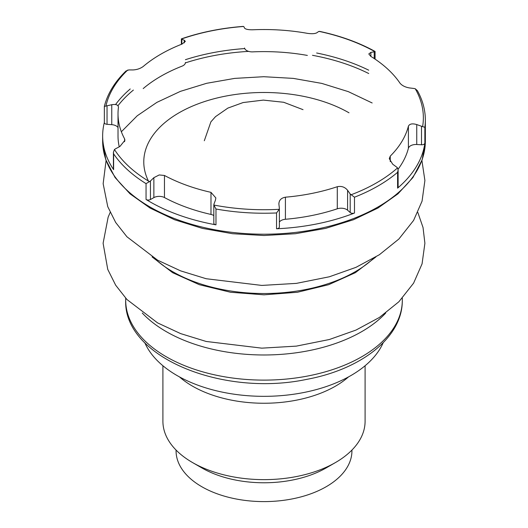 <?xml version="1.0" encoding="UTF-8"?>
<svg xmlns="http://www.w3.org/2000/svg" width="528" height="528" viewBox="0 0 528 528"><rect width="100%" height="100%" fill="white"/><g stroke="black" fill="none" stroke-linecap="round" stroke-linejoin="round"><path stroke-width="0.79" d="M319.737 31.403C340.52 35.884 358.974 42.57 375.085 51.454L374.213 51.823A472.527 268.706 -60.7 0 0 370.887 52.378L368.801 53.948L370.781 56.351A145.985 84.282 180 0 1 400.019 83.213C402.145 85.668 405.339 87.252 409.603 87.952A472.527 366.029 150 0 1 414.13 88.506L415.246 88.75L417.437 90.71M417.424 90.717C422.684 100.228 425.33 110.009 425.35 120.074A161.35 93.152 180 0 1 424.862 127.314L421.502 126.258L421.502 144.771A3.076 1.775 0 0 0 424.862 143.147A161.35 93.152 0 0 1 397.591 188.146A3.076 1.775 0 0 0 398.119 187.15L398.119 170.293M278.87 203.504L278.903 204.151A472.527 37.455 -93.2 0 1 279.365 208.316L279.266 209.306L276.547 212.949A161.35 93.152 180 0 1 215.978 209.009L213.814 204.917L213.82 223.139A3.076 1.775 0 0 0 215.978 224.836A161.35 93.152 0 0 1 146.051 199.472A3.076 1.775 0 0 0 150.44 199.531L153.866 197.617A7.682 4.435 0 0 1 164.459 197.551A145.985 84.282 0 0 0 210.982 214.434A7.682 4.435 0 0 1 213.82 215.543M279.266 209.306A159.357 92.004 180 0 1 213.82 205.042L213.972 204.065A472.527 121.968 100.9 0 1 215.483 200.026L215.84 197.921L210.982 192.35A145.985 84.282 180 0 1 164.459 175.468L159.199 174.953L153.866 177.672A472.527 276.863 -59.3 0 0 150.44 181.018L146.051 183.638A161.35 93.152 180 0 1 113.626 153.846L113.408 152.295L114.464 149.516L115.434 148.85A472.527 362.221 147.6 0 1 119.915 146.474L124.925 140.276L124.601 138.851A145.985 84.282 180 0 1 118.015 113.817A145.985 84.282 180 0 1 118.45 107.323C118.265 104.867 116.041 104.003 111.764 104.722L111.764 124.667A7.682 4.435 0 0 1 118.015 127.558M111.764 104.722A472.527 382.701 12.5 0 0 107.032 105.798L104.379 106.465M125.941 71.042C114.761 81.893 107.567 93.654 104.353 106.326L104.346 122.555A3.076 1.775 0 0 0 107.032 124.318L111.764 124.667M125.935 71.029L128.766 69.94A472.527 329.716 -133.5 0 1 132.845 69.947C136.778 69.775 140.23 68.633 143.194 66.502A145.985 84.282 180 0 1 182.048 44.068L185.341 41.402L184.298 40.24L184.298 42.874M184.298 40.24A472.527 200.356 70.7 0 0 181.823 39.31L181.401 38.854M181.401 38.867C200.515 32.261 221.087 28.109 243.124 26.407L243.929 26.763A472.527 48.926 -94.2 0 1 244.537 28.07C245.5 29.264 248.233 29.839 252.747 29.786A145.985 84.282 180 0 1 307.355 33.337C311.804 33.97 314.965 33.785 316.853 32.776A472.527 132.858 102 0 1 318.496 31.607L319.737 31.39M421.502 126.258A472.527 383.995 9.6 0 0 416.75 124.562C412.368 123.281 409.589 123.823 408.401 126.185A145.985 84.282 180 0 1 390.251 156.13L389.281 158.677L392.713 164.221A472.527 323.572 -131.6 0 1 396.719 167.145L397.531 167.93L398.132 169.917L397.591 172.319A161.35 93.152 180 0 1 354.486 197.201L350.189 194.007L350.189 212.527A3.076 1.775 0 0 0 354.486 213.028A161.35 93.152 0 0 1 276.547 228.776A3.076 1.775 0 0 0 279.378 227.007A3.076 1.775 0 0 0 279.365 226.835M278.903 204.151C278.883 200.35 281.054 198.026 285.417 197.188A145.985 84.282 180 0 0 337.286 186.714C341.438 185.83 344.87 187.018 347.589 190.271A472.527 210.131 69.4 0 1 350.189 194.007M279.365 208.844L279.378 227.007M118.47 106.993L118.45 107.323M104.346 122.43A161.35 93.152 0 0 0 102.65 135.901A161.35 93.152 0 0 0 113.626 169.673A3.076 1.775 0 0 1 113.414 169.033L113.414 152.295M148.474 181.097A120.219 69.406 180 0 1 202.93 102.109A120.219 69.406 180 0 1 349.008 112.814M383.176 342.771A122.932 70.976 180 0 1 264 396.337A122.932 70.976 180 0 1 144.824 342.771M348.526 376.9A101.092 58.364 180 0 1 179.474 376.9M365.092 365.752L365.092 421.271A101.092 58.364 180 0 1 335.485 462.541A101.092 58.364 180 0 1 192.515 462.541A101.092 58.364 180 0 1 162.908 421.271L162.908 365.752M335.485 462.541L326.179 467.907A87.938 50.767 180 0 1 201.821 467.907L192.515 462.541M351.938 450.061L351.938 450.833A87.938 50.767 180 0 1 264 501.6A87.938 50.767 180 0 1 176.062 450.833L176.062 450.061M118.015 113.817L118.015 135.901A145.985 84.282 0 0 0 119.249 146.824M185.414 62.482A7.682 4.435 0 0 1 182.048 66.152A145.985 84.282 0 0 0 143.194 88.585M244.537 48.008A7.682 4.435 0 0 0 252.747 51.869A145.985 84.282 0 0 1 307.355 55.42M416.75 124.562L416.75 144.507L421.502 144.771M416.75 144.507A7.682 4.435 0 0 0 408.401 148.269A145.985 84.282 0 0 1 398.079 169.237M347.589 190.271L347.589 210.217L350.189 212.527M347.589 210.217A7.682 4.435 0 0 0 337.286 208.798A145.985 84.282 0 0 1 285.417 219.272A7.682 4.435 0 0 0 279.378 222.064M415.246 88.75A159.357 92.004 180 0 1 422.624 126.535M149.503 181.711A159.357 92.004 180 0 1 114.464 149.516M105.956 105.937A159.357 92.004 180 0 1 127.71 70.046M181.421 39.039A159.357 92.004 180 0 1 243.586 26.479M397.531 167.93A159.357 92.004 180 0 1 350.962 194.819M319.07 31.39A159.357 92.004 180 0 1 374.834 51.619M425.35 120.074L425.35 141.055A161.35 93.152 180 0 1 264 234.208A161.35 93.152 180 0 1 102.65 141.055L102.65 135.901M115.553 104.551A161.35 93.152 180 0 1 130.225 88.968M185.414 59.697A161.35 93.152 180 0 1 244.721 48.569M316.648 52.998A161.35 93.152 180 0 1 368.716 70.184M424.862 127.314L424.862 143.147M397.591 172.319L397.591 188.146M354.486 197.201L354.486 213.028M276.547 212.949L276.547 228.776M215.978 209.009L215.978 224.836M146.051 183.638L146.051 199.472M113.626 153.846L113.626 169.673M117.988 105.719A159.812 92.268 180 0 1 133.386 90.064M185.381 62.898A159.812 92.268 180 0 1 248.629 51.388M312.484 55.308A159.812 92.268 180 0 1 368.716 73.524M373.712 258.265A129.083 74.521 180 0 1 154.282 258.258M385.737 313.025A138.303 79.847 180 0 1 264 354.981A138.303 79.847 180 0 1 142.263 313.025M402.303 298.188L402.303 300.267A138.303 79.847 180 0 1 264 380.114A138.303 79.847 180 0 1 125.697 300.267L125.697 298.188M150.44 181.018L150.44 199.531M153.866 177.672L153.866 197.617M164.459 175.468L164.459 197.551M210.982 192.35L210.982 214.434M107.032 105.798L107.032 124.318M124.601 138.851L124.601 141.715M181.823 39.31L181.823 44.161M374.213 51.823L374.213 58.549M370.887 52.378L370.887 56.417M390.251 156.13L390.251 161.627M408.401 126.185L408.401 148.269M337.286 186.714L337.286 208.798M285.417 197.188L285.417 219.272M425.35 141.055L422.209 159.687L412.942 177.514L397.973 193.835L377.89 208.078L353.47 219.734L325.624 228.386L295.416 233.713L264 235.508L232.584 233.713L202.376 228.386L174.53 219.734L150.11 208.078L130.027 193.835L115.058 177.514L105.791 159.687L102.65 141.055M372.154 102.967L348.341 91.648L321.763 83.398L293.251 78.382L263.749 76.712L234.716 78.388L206.646 83.299L180.437 91.351L156.875 102.379L137.24 115.777L121.361 131.756M106.082 160.519L103.151 183.704L107.752 206.659L115.685 222.486L126.931 236.775L157.595 260.172L180.635 270.871L206.191 278.731L261.809 285.424L296.347 283.384L329.38 276.771L355.971 267.346L379.388 254.72L398.871 239.026L413.596 220.42L422.063 201.128L424.895 180.53L421.918 160.525M375.903 256.938L355.384 272.672L328.634 284.698L297.462 292.248L263.993 294.822L230.525 292.248L199.353 284.698L172.61 272.666L152.09 256.931M110.161 212.441L108.134 217.206L103.105 243.269L107.752 269.392L115.685 285.219L126.931 299.508L157.595 322.905L180.635 333.604L206.191 341.464L261.809 348.157L296.347 346.124L329.38 339.504L355.971 330.079L379.388 317.453L398.871 301.765L413.596 283.153L422.063 263.861L424.895 243.263L423.04 227.528L417.833 212.454M402.303 300.267C402.765 337.194 361.489 369.349 306.524 379.401C222.618 397.148 123.374 357.113 125.697 300.267M303.026 109.659L283.688 102.274L263.36 100.102L243.104 102.557L227.858 108.095L215.51 116.655L210.896 121.849L204.31 140.738M181.375 38.94L181.375 44.339M375.078 51.447L375.078 59.129"/></g></svg>
